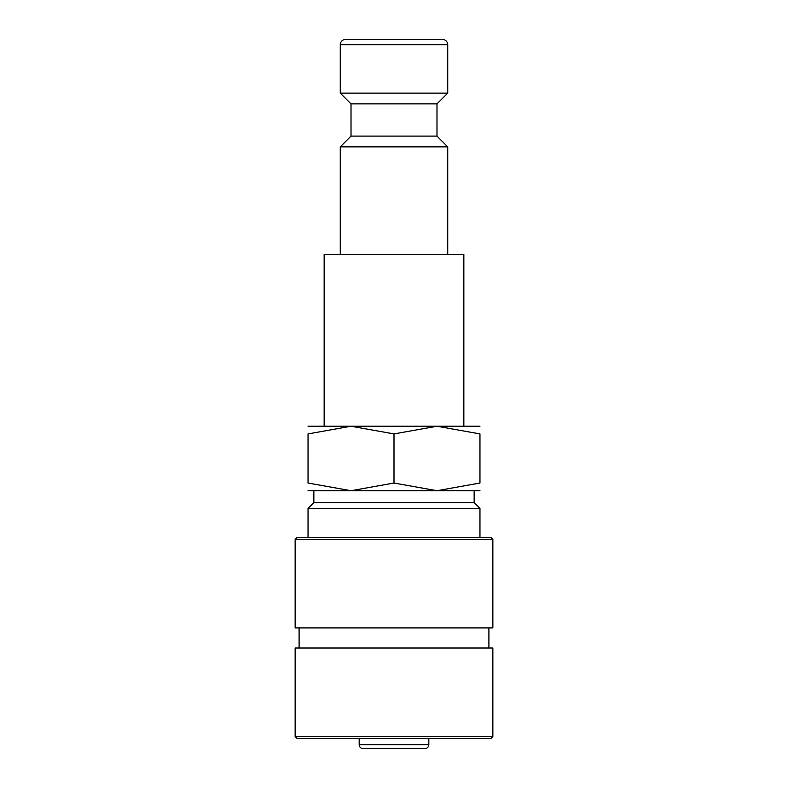 <?xml version="1.0" encoding="UTF-8"?>
<svg xmlns="http://www.w3.org/2000/svg" width="788" height="788" viewBox="0 0 788 788"><rect width="100%" height="100%" fill="white"/><g stroke="black" fill="none" stroke-linecap="round" stroke-linejoin="round"><path stroke-width="1.18" d="M436.985 136.107L351.015 136.107L351.015 103.868L436.985 103.868L436.985 136.107L447.732 146.854L340.268 146.854L340.268 254.307M447.732 44.768L340.268 44.768A5.368 5.368 0 0 1 345.646 39.4L442.354 39.4A5.368 5.368 0 0 1 447.732 44.768L447.732 93.132L340.268 93.132L351.015 103.868M324.154 426.239L324.154 254.307L463.846 254.307L463.846 426.239M479.961 426.239L436.985 426.239L479.961 433.912L479.961 483.034L436.985 490.707L394 483.034L351.015 490.707L308.039 483.034L308.039 433.912L351.015 426.239L394 433.912L436.985 426.239L308.039 426.239M479.961 490.707L308.039 490.707M428.82 744.65A3.95 3.95 0 0 1 424.86 748.6L363.14 748.6A3.95 3.95 0 0 1 359.18 744.65L428.82 744.65L428.82 738.543M394 736.563L295.145 736.563L297.115 738.543L490.885 738.543L492.855 736.563L394 736.563M492.855 736.563L492.855 648.022L295.145 648.022L295.145 736.563M394 539.366L295.145 539.366L295.145 627.908L492.855 627.908L492.855 539.366L394 539.366M492.855 539.366L490.885 537.386L297.115 537.386L295.145 539.366M474.149 490.707L474.149 502.586L479.961 508.398L308.039 508.398L308.039 537.386M474.149 502.586L313.851 502.586L308.039 508.398M394 748.6L424.86 748.6M363.14 748.6L364.992 748.6M479.961 433.932C479.961 423.639 479.961 423.639 479.961 433.932M308.039 433.932C308.039 423.639 308.039 423.639 308.039 433.932M479.961 483.014C479.961 493.308 479.961 493.308 479.961 483.014M308.039 483.014C308.039 493.308 308.039 493.308 308.039 483.014M394 433.912L394 483.034M351.015 136.107L340.268 146.854M340.268 44.768L340.268 93.132M359.18 738.543L359.18 744.65M299.095 627.908L299.095 648.022M313.851 490.707L313.851 502.586M479.961 508.398L479.961 537.386M488.905 627.908L488.905 648.022M436.985 103.868L447.732 93.132M447.732 146.854L447.732 254.307"/></g></svg>
